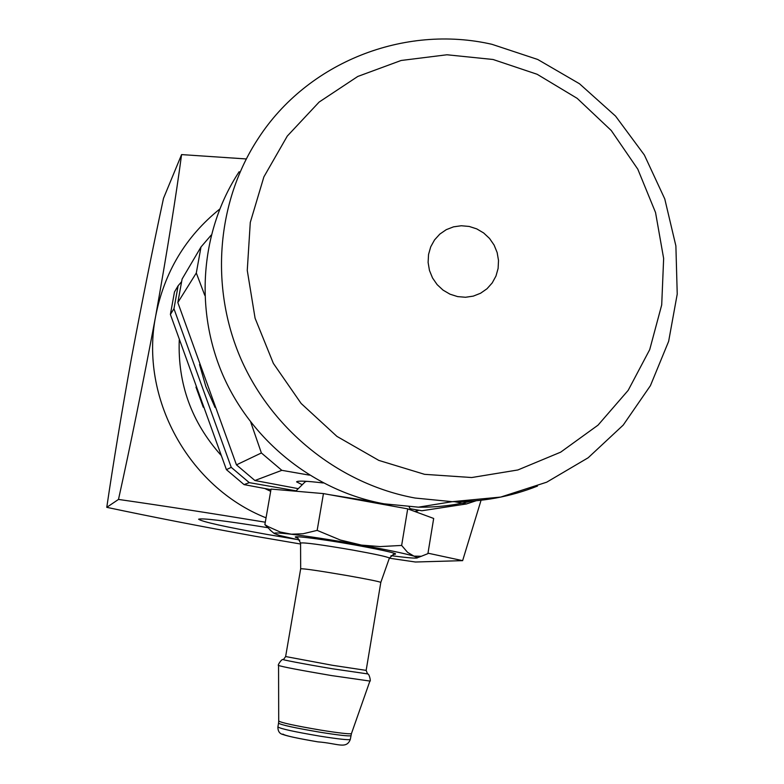 <?xml version="1.0" encoding="UTF-8"?>
<svg xmlns="http://www.w3.org/2000/svg" width="784" height="784" viewBox="0 0 784 784"><rect width="100%" height="100%" fill="white"/><g stroke="black" fill="none" stroke-linecap="round" stroke-linejoin="round"><path stroke-width="1.18" d="M296.146 539.343L266.844 534.394C224.792 526.809 202.047 521.742 198.587 519.204C202.115 517.95 225.106 520.762 267.56 527.642M414.805 511.482L418.705 510.208M410.052 508.708L421.88 510.756L466.392 503.965L454.553 501.701M466.392 503.965L476.104 500.77M323.243 482.973C306.524 480.984 297.636 480.612 296.577 481.866L302.232 484.737M239.159 171.716C200.773 230.094 194.158 308.808 222.94 375.222C251.948 441.549 314.472 491.137 384.052 503.818L418.44 507.17C436.374 507.405 453.965 505.406 471.194 501.143M282.897 734.079C284.778 735.617 296.401 738.205 317.765 741.84M285.621 656.58L283.543 659.452C278.104 659.05 304.506 664.107 332.23 668.742L367.529 673.887L366.157 670.379L332.455 665.293L285.631 656.541L300.674 568.792C303.575 568.498 319.215 570.791 347.577 575.642C367.716 579.219 378.799 581.463 380.818 582.375L380.808 582.463M323.449 493.597L271.058 489.079L264.865 524.633L268.148 526.623L280.202 532.022L291.354 534.198L303.075 533.757L317.157 530.386L340.344 540.019L361.493 545.096L380.132 546.585L401.643 545.439L407.543 552.318L413.962 556.13L421.341 556.268L427.907 553.641L433.679 518.459L407.7 508.855L323.449 493.597L317.157 530.386M299.802 540.107L279.447 535.433L274.204 533.473C273.685 532.64 278.771 532.816 289.443 534.012C307.446 536.138 330.436 539.666 358.415 544.586C385.924 549.525 404.436 553.377 413.962 556.13L417.568 557.679C417.49 558.473 411.522 558.169 399.673 556.748L390.991 555.64M271.558 531.278L264.865 524.633M401.643 545.439L407.7 508.855M204.791 295.392L196.304 272.989L177.831 302.546L236.454 464.863L261.386 452.966L250.772 422.262M177.831 302.546L182.104 279.026L201.008 246.96L211.229 235.063M236.454 464.863L254.908 480.514L298.302 488.657M201.008 246.96L196.304 272.989M261.386 452.966L281.828 470.331L254.908 480.514M309.445 475.143L281.828 470.331M199.548 364.531L205.839 386.522L215.081 407.484M178.135 285.748L173.96 308.739L170.393 314.443L174.479 291.942L178.135 285.748L181.398 281.946M170.393 314.443L226.419 469.655L231.241 467.352L173.96 308.739M231.241 467.352L249.273 482.64L244.069 484.61L270.95 489.657M296.117 490.833L249.273 482.64M226.419 469.655L244.069 484.61M265.286 522.203C211.504 513.324 162.572 505.739 118.492 499.428C130.399 445.675 142.806 384.493 155.712 315.874C167.413 249.861 176.037 196.108 181.584 154.595L163.503 198.332C152.547 249.4 141.845 302.761 131.398 358.406C121.51 413.413 113.308 463.06 106.771 507.336C151.057 516.734 200.439 526.368 254.918 536.207L300.576 544.018M389.354 558.188L415.451 562.01L462.629 560.648L427.976 553.181M181.584 154.595L246.254 158.946M481.062 500.261L462.629 560.648M118.492 499.428L106.771 507.336M266.05 517.842C188.395 487.08 139.444 397.508 155.712 315.874C164.336 272.195 185.651 236.621 219.638 209.152M418.774 510.217L415.745 511.834M270.666 491.323L264.874 488.52M221.01 455.249C191.561 422.243 177.645 383.817 179.262 339.972M195.971 387.12L203.252 407.219M418.44 507.17L452.211 501.682L500.702 497.076L546.713 482.18L588.157 457.778L623.221 425.085L650.416 385.669L668.644 341.344L677.229 294.078L675.886 245.911L664.763 198.901L644.36 155.007L615.538 116.081L579.494 83.761L537.726 59.476L491.96 44.316C404.436 24.206 307.602 62.054 258.171 138.601C216.747 201.586 209.632 286.738 240.825 358.69C272.254 430.524 339.942 484.277 415.089 498.036L452.211 501.682C481.895 502.034 510.325 496.831 537.471 486.08M424.556 474.33L471.713 477.534L517.861 469.969L560.668 452.162L598.035 425.144L628.18 390.354L649.72 349.605L661.706 304.927L663.646 258.485L655.542 212.513L637.794 169.168L611.255 130.507L577.191 98.363L537.158 74.284L493.048 59.486L446.958 54.772L401.104 60.486L357.769 76.46L319.147 102.047L287.287 136.073L263.885 176.88L250.282 222.44L247.264 270.392L255.084 318.216L273.361 363.384L301.144 403.476L336.934 436.394L378.819 460.404L424.556 474.33M457.621 296.607L465.52 297.263L473.311 296.117L480.582 293.236L486.991 288.767L492.205 282.936L495.978 276.037L498.114 268.422L498.506 260.464L497.154 252.556L494.116 245.098L489.539 238.454L483.659 232.966L476.76 228.889L469.195 226.449L461.325 225.753L453.544 226.841L446.253 229.673L439.814 234.102L434.542 239.914L430.72 246.813L428.544 254.457L428.113 262.454L429.456 270.411L432.513 277.928L437.119 284.602L443.048 290.119L450.006 294.186L457.621 296.607M306.593 481.337L305.084 481.905L295.735 491.205M300.997 491.666L315.834 492.94M329.456 494.684L363.57 500.192L394.038 506.386M366.167 670.32L380.818 582.375L389.403 558.041C387.267 556.758 375.017 554.092 352.653 550.054C321.146 544.655 303.78 542.312 300.566 543.038C297.695 537.657 296.362 535.815 296.558 537.53L297.93 538.089M298.018 538.147C285.356 534.541 318.157 538.383 354.554 544.909C388.08 551.083 400.938 554.229 393.127 554.376M369.901 681.061L331.652 675.592C299.537 670.114 281.838 666.723 278.555 665.44C277.075 665.959 281.652 658.619 283.083 659.56M278.526 723.269L277.908 726.925C280.162 728.689 294.118 731.756 319.774 736.127C338.061 739.018 348.233 740.145 350.291 739.498L350.321 739.351M278.712 721.113L278.545 723.162C280.819 724.877 294.774 727.915 320.421 732.285C338.698 735.186 348.87 736.333 350.918 735.715L350.948 735.578M278.555 665.479L278.712 721.035C281.329 722.77 295.362 725.798 320.813 730.129C338.913 733.02 349.115 734.187 351.428 733.648L351.487 733.491M297.077 481.513L296.577 481.866M277.879 727.042C277.908 731.266 279.594 733.746 282.936 734.5C287.581 736.215 299.223 738.665 317.873 741.86C337.933 743.359 346.273 749.514 350.291 739.498L351.428 733.648L369.872 681.149C371.204 681.982 369.097 673.172 367.696 674.005M409.13 506.827L410.649 509.953M274.204 533.473L270.01 529.994M417.568 557.679L421.341 556.268M300.674 568.733L300.566 543.038M389.403 558.041C393.931 553.896 395.91 552.622 395.361 554.21L393.186 554.357"/></g></svg>
